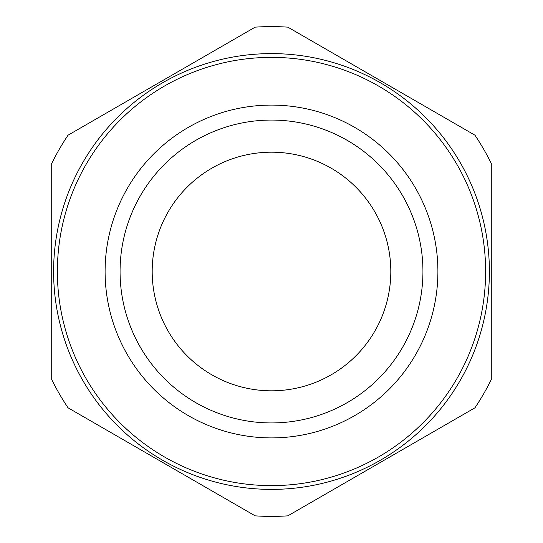 <?xml version="1.0" encoding="UTF-8"?>
<svg xmlns="http://www.w3.org/2000/svg" width="543" height="543" viewBox="0 0 543 543"><rect width="100%" height="100%" fill="white"/><g stroke="black" fill="none" stroke-linecap="round" stroke-linejoin="round"><path stroke-width="0.81" d="M489.392 271.5A217.892 217.892 0 0 1 271.5 489.392A217.892 217.892 0 0 1 53.608 271.5A217.892 217.892 0 0 1 271.5 53.608A217.892 217.892 0 0 1 489.392 271.5M485.625 271.5A214.125 214.125 0 0 1 271.5 485.625A214.125 214.125 0 0 1 57.375 271.5A214.125 214.125 0 0 1 271.5 57.375A214.125 214.125 0 0 1 485.625 271.5M105.098 271.5A166.402 166.402 0 0 1 271.5 105.098A166.402 166.402 0 0 1 437.902 271.5A166.402 166.402 0 0 1 271.5 437.902A166.402 166.402 0 0 1 105.098 271.5M120.064 271.5A151.436 151.436 0 0 1 271.5 120.064A151.436 151.436 0 0 1 422.936 271.5A151.436 151.436 0 0 1 271.5 422.936A151.436 151.436 0 0 1 120.064 271.5M152.189 271.5A119.311 119.311 0 0 1 271.5 152.189A119.311 119.311 0 0 1 390.811 271.5A119.311 119.311 0 0 1 271.5 390.811A119.311 119.311 0 0 1 152.189 271.5M51.721 271.5L51.721 379.537A244.893 244.893 0 0 0 68.051 407.813L255.169 515.85A244.893 244.893 0 0 0 287.831 515.85L474.949 407.813A244.893 244.893 0 0 0 491.279 379.537L491.279 163.463A244.893 244.893 0 0 0 474.949 135.187L287.831 27.15A244.893 244.893 0 0 0 255.169 27.15L68.051 135.187A244.893 244.893 0 0 0 51.721 163.463L51.721 271.5"/></g></svg>
